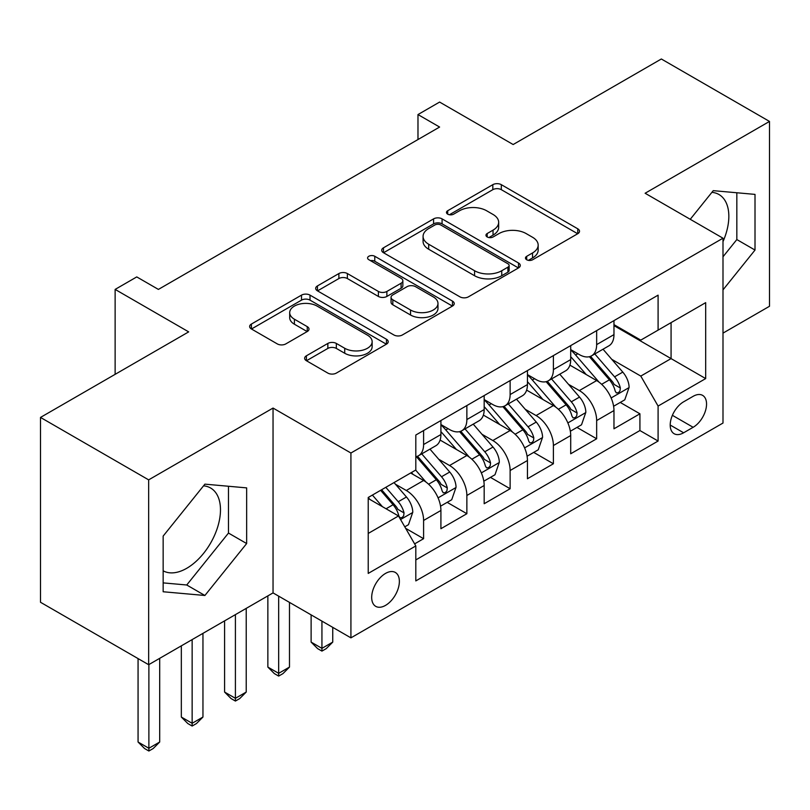 <?xml version="1.0" encoding="UTF-8"?>
<svg xmlns="http://www.w3.org/2000/svg" width="810" height="810" viewBox="0 0 810 810"><rect width="100%" height="100%" fill="white"/><g stroke="black" fill="none" stroke-linecap="round" stroke-linejoin="round"><path stroke-width="1.21" d="M526.692 259.757A4.202 2.43 0 0 0 532.636 259.757L577.763 233.705A6.004 3.463 0 0 0 579.514 231.255A6.004 3.463 0 0 0 577.763 228.805L501.319 184.67A6.004 3.463 0 0 0 492.824 184.67L447.707 210.721A4.202 2.43 0 0 0 446.472 212.443A4.202 2.43 0 0 0 447.707 214.154A4.202 2.43 0 0 0 453.651 214.154L459.493 210.782A19.217 11.097 0 0 1 486.668 210.782L493.037 214.458A19.217 11.097 0 0 1 498.666 222.304A19.217 11.097 0 0 1 493.037 230.151L487.195 233.523A4.202 2.43 0 0 0 485.97 235.244A4.202 2.43 0 0 0 487.195 236.955A4.202 2.43 0 0 0 493.148 236.955L498.98 233.584A19.217 11.097 0 0 1 526.166 233.584L532.534 237.259A19.217 11.097 0 0 1 538.164 245.106A19.217 11.097 0 0 1 532.534 252.953L526.692 256.325A4.202 2.43 0 0 0 525.467 258.046A4.202 2.43 0 0 0 526.692 259.757L526.692 256.325M163.154 570.817A47.719 27.55 120 0 0 186.735 568.296A47.719 27.55 120 0 0 217.91 526.237A47.719 27.55 120 0 0 210.59 487.995A47.719 27.55 120 0 0 203.553 485.838M385.53 605.384A19.582 11.3 120 0 0 398.317 588.131A19.582 11.3 120 0 0 395.32 572.447A19.582 11.3 120 0 0 385.53 573.419A19.582 11.3 120 0 0 372.742 590.672A19.582 11.3 120 0 0 375.739 606.356A19.582 11.3 120 0 0 385.53 605.384M711.899 192.345A47.719 27.55 -60 0 1 718.946 194.501A47.719 27.55 -60 0 1 722.996 241.633M306.403 355.803A6.004 3.463 0 0 0 304.641 358.263A6.004 3.463 0 0 0 306.403 360.713L327.848 373.096A6.004 3.463 0 0 0 336.332 373.096L386.451 344.159A6.004 3.463 0 0 0 388.203 341.709A6.004 3.463 0 0 0 386.451 339.258L310.007 295.123A6.004 3.463 0 0 0 301.512 295.123L251.404 324.061A6.004 3.463 0 0 0 249.642 326.511A6.004 3.463 0 0 0 251.404 328.961L277.314 343.916A6.004 3.463 0 0 0 285.798 343.916L307.243 331.533A6.004 3.463 0 0 0 309.005 329.083A6.004 3.463 0 0 0 307.243 326.632L294.405 319.211A16.068 9.274 0 0 1 289.697 312.66A16.068 9.274 0 0 1 299.609 304.084A16.068 9.274 0 0 1 317.125 306.099L367.446 335.148A16.068 9.274 0 0 1 372.144 341.709A16.068 9.274 0 0 1 362.232 350.274A16.068 9.274 0 0 1 344.726 348.27L336.332 343.43A6.004 3.463 0 0 0 327.848 343.43L306.403 355.803L306.403 360.713M722.996 333.123L769.5 306.271L769.5 121.429L661.345 58.988L513.155 144.534L439.607 102.07L417.98 114.564L439.607 127.049L158.395 289.413L136.758 276.919L115.131 289.413L115.131 374.331M148.655 479.864L148.655 664.706L273.041 592.9L273.041 408.058L148.655 479.864L40.5 417.423L188.679 331.877L115.131 289.413M273.041 408.058L350.922 453.013L722.996 238.201L722.996 423.043L350.922 637.855L350.922 453.013M769.5 121.429L645.114 193.246L722.996 238.201M459.918 296.845A6.004 3.463 0 0 0 468.413 296.845L518.521 267.908A6.004 3.463 0 0 0 520.273 265.457A6.004 3.463 0 0 0 518.521 263.007L442.078 218.872A6.004 3.463 0 0 0 433.583 218.872L383.474 247.809A6.004 3.463 0 0 0 381.712 250.26A6.004 3.463 0 0 0 383.474 252.71L459.918 296.845M370.504 260.668A4.202 2.43 0 0 1 374.767 261.255L374.767 256.264L452.486 301.128A6.004 3.463 0 0 1 454.238 303.588A6.004 3.463 0 0 1 452.486 306.038L402.378 334.965A6.004 3.463 0 0 1 393.883 334.965L317.439 290.83L317.439 285.93A6.004 3.463 0 0 0 315.677 288.38A6.004 3.463 0 0 0 317.439 290.83M317.439 285.93L338.884 273.547A6.004 3.463 0 0 1 347.379 273.547L378.381 291.448A6.004 3.463 0 0 0 386.876 291.448L401.102 283.237A6.004 3.463 0 0 0 402.853 280.786A6.004 3.463 0 0 0 401.102 278.326L368.823 259.696A4.202 2.43 0 0 1 367.588 257.985A4.202 2.43 0 0 1 370.19 255.737A4.202 2.43 0 0 1 374.767 256.264M148.655 664.706L40.5 602.265L40.5 417.423M414.629 543.874L423.6 538.69L405.648 528.333M395.432 484.218L406.296 490.485A24.472 14.135 60 0 1 423.6 520.455L440.913 510.472L440.913 528.707L466.864 513.712L447.181 502.352M438.696 459.24L449.56 465.507A24.472 14.135 60 0 1 466.864 495.487L484.177 485.494L484.177 503.729L510.128 488.734L490.445 477.373M481.96 434.261L492.824 440.529A24.472 14.135 60 0 1 510.128 470.509L527.442 460.515L527.442 478.75L553.392 463.755L533.709 452.395M525.224 409.283L536.088 415.55A24.472 14.135 60 0 1 553.392 445.53L570.706 435.537L570.706 453.772L596.656 438.777L596.656 420.552A24.472 14.135 -120 0 0 579.353 390.572L568.488 384.304M576.973 427.417L596.656 438.777M440.913 510.472A24.472 14.135 -120 0 0 423.6 480.492L410.619 473M484.177 485.494A24.472 14.135 -120 0 0 466.864 455.514L440.113 440.073M527.442 460.515A24.472 14.135 -120 0 0 510.128 430.535L483.378 415.095M570.706 435.537A24.472 14.135 -120 0 0 553.392 405.557L526.642 390.116M693.137 396.323L683.62 401.811A18.964 10.955 120 0 0 671.227 418.527A18.964 10.955 120 0 0 674.133 433.725A18.964 10.955 120 0 0 683.62 432.783L693.137 427.295A18.964 10.955 120 0 0 705.53 410.579A18.964 10.955 120 0 0 702.624 395.381A18.964 10.955 120 0 0 693.137 396.323M368.226 533.446L398.51 515.96L415.813 545.94L415.813 580.912L658.095 441.035L658.095 406.063L640.791 376.083L611.753 359.326M415.813 545.94L368.226 573.419L368.226 497.482L415.813 470.002L415.813 435.031L658.095 295.154L658.095 330.126L705.682 302.646L705.682 378.584L658.095 406.063M440.913 424.541L449.56 429.543A24.472 14.135 60 0 0 461.801 430.748L479.105 420.755A24.472 14.135 -120 0 0 484.177 409.556L484.177 395.563M484.177 399.563L492.824 404.565A24.472 14.135 60 0 0 505.065 405.769L522.369 395.776A24.472 14.135 -120 0 0 527.442 384.578L527.442 370.585M527.442 374.584L536.088 379.586A24.472 14.135 60 0 0 548.329 380.791L565.633 370.808A24.472 14.135 -120 0 0 570.706 359.6L570.706 345.607M415.813 559.923L639.92 430.535L639.92 413.799L613.97 428.794L613.97 410.559A24.472 14.135 -120 0 0 596.656 380.578L569.906 365.138M570.706 349.606L579.353 354.608A24.472 14.135 -120 0 0 591.594 355.813A24.472 14.135 -120 0 0 596.656 344.615L596.656 330.622M591.594 355.813L608.897 345.829A24.472 14.135 -120 0 0 613.97 334.621L613.97 320.628M423.6 430.535L423.6 444.528A24.472 14.135 60 0 1 418.537 455.726A24.472 14.135 60 0 1 415.813 456.718M418.537 455.726L435.841 445.733A24.472 14.135 -120 0 0 440.913 434.535L440.913 420.542M466.864 405.557L466.864 419.55A24.472 14.135 60 0 1 461.801 430.748M510.128 380.578L510.128 394.571A24.472 14.135 60 0 1 505.065 405.769M553.392 355.6L553.392 369.593A24.472 14.135 60 0 1 548.329 380.791M553.392 445.53L553.392 463.755M510.128 470.509L510.128 488.734M466.864 495.487L466.864 513.712M423.6 520.455L423.6 538.69M398.51 515.96L368.226 498.484M640.791 376.083L671.075 358.597L671.075 322.633L705.682 302.646M613.97 325.63L705.682 378.584M613.97 324.628L640.791 340.119L658.095 330.126M273.041 592.9L350.922 637.855M417.98 114.564L417.98 139.543M620.237 402.438L639.92 413.799M639.92 430.535L658.095 441.035M722.996 289.879L755.011 250.057L755.011 194.39L713.256 190.654L690.241 219.297M163.154 591.756L204.9 595.482L246.655 543.551L246.655 487.883L204.9 484.147L163.154 536.088L163.154 591.756M722.996 256.78L736.837 239.557L736.837 192.76M736.837 239.557L755.011 250.057M163.154 582.886L186.735 584.992L228.481 533.061L228.481 486.253M228.481 533.061L246.655 543.551M186.735 584.992L204.9 595.482M528.373 260.354L532.534 257.955A19.217 11.097 0 0 0 538.164 250.108L538.164 245.106M498.666 222.304L498.666 227.306A19.217 11.097 0 0 1 493.037 235.143L488.875 237.553M577.682 233.756L501.319 189.672A6.004 3.463 0 0 0 492.824 189.672L449.388 214.751M518.44 267.958L442.078 223.874A6.004 3.463 0 0 0 433.583 223.874L383.555 252.75M507.9 267.178A4.202 2.43 0 0 0 509.136 265.457A4.202 2.43 0 0 0 507.9 263.746L440.802 225.008A4.202 2.43 0 0 0 434.859 225.008L428.703 228.562A19.217 11.097 0 0 0 423.073 236.409A19.217 11.097 0 0 0 428.703 244.245L474.569 270.732A19.217 11.097 0 0 0 501.744 270.732L507.9 267.178L507.9 272.17A4.202 2.43 0 0 0 509.136 270.449L509.136 265.457M423.073 236.409L423.073 241.4A19.217 11.097 0 0 0 428.703 249.247L428.703 244.245M507.9 272.17L501.744 275.724A19.217 11.097 0 0 1 474.569 275.724L428.703 249.247M317.52 290.881L338.884 278.549L338.884 273.547M402.853 280.786L402.853 285.778A6.004 3.463 0 0 1 401.102 288.228L386.876 296.44A6.004 3.463 0 0 1 378.381 296.44L347.379 278.549A6.004 3.463 0 0 0 338.884 278.549M374.767 261.255L452.405 306.079M410.548 310.017A16.068 9.274 0 0 0 428.055 312.032A16.068 9.274 0 0 0 437.977 303.456A16.068 9.274 0 0 0 433.269 296.906L415.54 286.669A6.004 3.463 0 0 0 407.045 286.669L392.82 294.88A6.004 3.463 0 0 0 391.058 297.331A6.004 3.463 0 0 0 392.82 299.781L410.548 310.017L410.548 315.019A16.068 9.274 0 0 0 428.055 317.024A16.068 9.274 0 0 0 437.977 308.458L437.977 303.456M391.058 297.331L391.058 302.322A6.004 3.463 0 0 0 392.82 304.783L392.82 299.781M410.548 315.019L392.82 304.783M372.144 341.709L372.144 346.7A16.068 9.274 0 0 1 362.232 355.276A16.068 9.274 0 0 1 344.726 353.261L336.332 348.421A6.004 3.463 0 0 0 327.848 348.421L306.474 360.754M289.697 312.66L289.697 317.652A16.068 9.274 0 0 0 294.405 324.213L294.405 319.211M307.172 331.584L294.405 324.213M386.37 344.209L310.007 300.125A6.004 3.463 0 0 0 301.512 300.125L251.485 329.002M613.605 406.266L624.783 399.816L629.107 387.322A16.21 9.366 -120 0 0 622.789 372.104L603.025 349.211M599.066 382.168L575.616 355.023A46.808 27.024 -120 0 0 570.706 349.88M586.207 374.544L573.095 359.367A38.85 22.427 -120 0 0 570.706 356.754M589.386 356.694L609.383 379.839A16.21 9.366 60 0 1 615.165 391.017L616.339 392.931L618.536 392.627L619.994 390.845L620.349 388.02A16.21 9.366 -120 0 0 614.567 376.842L594.803 353.96M590.561 356.319L612.046 381.196A8.262 4.769 60 0 1 614.132 384.426L620.349 388.02M570.341 431.244L581.519 424.794L585.843 412.3A16.21 9.366 -120 0 0 579.525 397.082L559.761 374.19M555.802 407.147L532.352 380.001A46.808 27.024 -120 0 0 527.442 374.858M542.943 399.522L529.831 384.345A38.85 22.427 -120 0 0 527.442 381.733M546.122 381.672L566.119 404.818A16.21 9.366 60 0 1 571.9 415.996L573.075 417.909L575.272 417.606L576.73 415.824L577.085 412.999A16.21 9.366 -120 0 0 571.303 401.821L551.539 378.938M547.297 381.297L568.782 406.175A8.262 4.769 60 0 1 570.868 409.404L577.085 412.999M321.934 621.128L321.934 648.354L332.748 642.107L332.748 627.365M332.748 642.107L326.258 648.607L321.934 651.098L317.611 648.607L311.121 642.107L311.121 614.881M311.121 642.107L321.934 648.354L321.934 651.098M527.077 456.222L538.255 449.773L542.578 437.278A16.21 9.366 -120 0 0 536.26 422.061L516.496 399.168M512.538 432.125L489.088 404.98A46.808 27.024 -120 0 0 484.177 399.836M499.679 424.501L486.567 409.323A38.85 22.427 -120 0 0 484.177 406.711M502.858 406.65L522.855 429.796A16.21 9.366 60 0 1 528.636 440.974L529.811 442.888L532.008 442.584L533.466 440.802L533.82 437.977A16.21 9.366 -120 0 0 528.039 426.799L508.275 403.917M504.033 406.276L525.518 431.143A8.262 4.769 60 0 1 527.604 434.383L533.82 437.977M278.67 596.15L278.67 673.333L289.484 667.086L289.484 602.387M289.484 667.086L282.994 673.586L278.67 676.077L274.347 673.586L267.857 667.086L267.857 595.897M267.857 667.086L278.67 673.333L278.67 676.077M483.813 481.201L494.991 474.751L499.314 462.257A16.21 9.366 -120 0 0 492.996 447.039L473.232 424.146M469.274 457.103L445.824 429.958A46.808 27.024 -120 0 0 440.913 424.815M456.415 449.479L443.303 434.302A38.85 22.427 -120 0 0 440.913 431.69M459.594 431.629L479.591 454.774A16.21 9.366 60 0 1 485.372 465.952L486.547 467.866L488.744 467.562L490.202 465.78L490.556 462.955A16.21 9.366 -120 0 0 484.775 451.777L465.011 428.895M460.768 431.254L482.254 456.121A8.262 4.769 60 0 1 484.339 459.361L490.556 462.955M235.406 614.628L235.406 698.311L246.22 692.064L246.22 608.381M246.22 692.064L239.73 698.564L235.406 701.055L231.083 698.564L224.593 692.064L224.593 620.875M224.593 692.064L235.406 698.311L235.406 701.055M440.549 506.179L451.727 499.729L456.05 487.235A16.21 9.366 -120 0 0 449.732 472.017L429.968 449.125M426.009 482.082L415.662 470.094M413.151 474.457L411.47 472.513M416.33 456.607L436.327 479.753A16.21 9.366 60 0 1 442.108 490.931L443.283 492.844L445.48 492.541L446.938 490.759L447.292 487.934A16.21 9.366 -120 0 0 441.511 476.756L421.747 453.873M417.504 456.233L438.99 481.099A8.262 4.769 60 0 1 441.075 484.339L447.292 487.934M192.142 639.606L192.142 723.289L202.956 717.042L202.956 633.359M202.956 717.042L196.465 723.543L192.142 726.033L187.819 723.543L181.329 717.042L181.329 645.853M181.329 717.042L192.142 723.289L192.142 726.033M404.787 526.834L408.463 524.708L412.786 512.214A16.21 9.366 -120 0 0 406.468 496.996L394.024 482.588M382.411 506.665L372.397 495.072M369.886 499.436L368.226 497.512M380.619 490.323L393.063 504.731A16.21 9.366 60 0 1 398.844 515.909L400.018 517.823L402.216 517.519L403.674 515.737L404.028 512.912A16.21 9.366 -120 0 0 398.247 501.734L385.803 487.326M381.621 489.746L395.725 506.078A8.262 4.769 60 0 1 397.811 509.318L404.028 512.912M148.878 664.585L148.878 748.268L159.691 742.021L159.691 658.338M159.691 742.021L153.201 748.521L148.878 751.012L144.555 748.521L138.065 742.021L138.065 658.591M138.065 742.021L148.878 748.268L148.878 751.012M406.296 490.485L423.6 480.492M449.56 465.507L466.864 455.514M492.824 440.529L510.128 430.535M536.088 415.55L553.392 405.557M579.353 390.572L596.656 380.578M596.656 344.615L613.97 334.621M423.6 444.528L440.913 434.535M466.864 419.55L484.177 409.556M510.128 394.571L527.442 384.578M553.392 369.593L570.706 359.6M596.656 420.552L613.97 410.559M672.391 415.317L693.137 427.295M670.204 425.048L683.62 432.783M532.534 257.955L532.534 252.953M487.195 236.955L487.195 233.523M493.037 235.143L493.037 230.151M447.707 214.154L447.707 210.721M492.824 189.672L492.824 184.67M501.319 189.672L501.319 184.67M577.763 233.705L577.763 228.805M383.474 252.71L383.474 247.809M433.583 223.874L433.583 218.872M442.078 223.874L442.078 218.872M518.521 267.908L518.521 263.007M474.569 275.724L474.569 270.732M501.744 275.724L501.744 270.732M347.379 278.549L347.379 273.547M378.381 296.44L378.381 291.448M386.876 296.44L386.876 291.448M401.102 288.228L401.102 283.237M452.486 306.038L452.486 301.128M327.848 348.421L327.848 343.43M336.332 348.421L336.332 343.43M344.726 353.261L344.726 348.27M307.243 331.533L307.243 326.632M251.404 328.961L251.404 324.061M301.512 300.125L301.512 295.123M310.007 300.125L310.007 295.123M386.451 344.159L386.451 339.258M611.125 397.953L628.995 387.636M575.616 355.023L577.854 353.737M614.567 376.842L622.789 372.104M601.648 384.304L609.383 379.839M567.861 422.931L585.731 412.614M532.352 380.001L534.59 378.716M571.303 401.821L579.525 397.082M558.384 409.283L566.119 404.818M524.596 447.91L542.467 437.592M489.088 404.98L491.326 403.694M528.039 426.799L536.26 422.061M515.12 434.261L522.855 429.796M481.332 472.888L499.203 462.571M445.824 429.958L448.062 428.672M484.775 451.777L492.996 447.039M471.855 459.24L479.591 454.774M438.068 497.867L455.939 487.549M441.511 476.756L449.732 472.017M428.591 484.218L436.327 479.753M400.565 519.524L412.675 512.527M398.247 501.734L406.468 496.996M386.066 508.781L393.063 504.731"/></g></svg>

